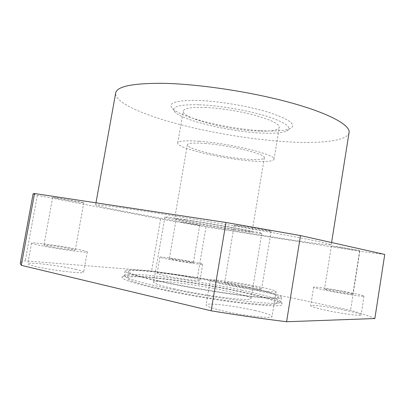 <?xml version="1.0" encoding="UTF-8"?>
<svg xmlns="http://www.w3.org/2000/svg" width="405" height="405" viewBox="0 0 405 405"><rect width="100%" height="100%" fill="white"/><g stroke="black" fill="none" stroke-linecap="round" stroke-linejoin="round"><path stroke-width="0.3" stroke-dasharray="2.02 1.52" d="M260.496 130.653C274.747 131.504 284.614 130.825 290.081 128.618C296.906 124.973 290.213 119.683 269.998 112.757C250.032 106.388 219.378 101.128 198.045 100.42C175.638 100.131 167.179 102.905 172.662 108.758C181.835 117.789 227.828 128.846 260.496 130.653M199.371 104.758C219.52 105.518 248.361 110.464 267.259 116.392C286.426 122.847 292.856 127.752 286.548 131.119C281.445 133.154 272.125 133.756 258.592 132.921C227.549 131.134 183.693 120.644 175.178 112.281C170.105 106.879 178.17 104.374 199.371 104.758M205.016 107.447C219.834 108.054 240.17 111.274 255.514 115.466C271.391 120.017 279.318 123.981 279.298 127.357C277.855 130.567 269.522 131.736 254.289 130.871C224.583 129.316 181.582 117.855 183.262 111.117C184.022 108.246 191.271 107.021 205.016 107.447M199.219 141.244C230.303 143.309 277.238 154.978 274.028 159.292C272.732 161.61 264.485 162.106 249.288 160.795C219.662 158.33 176.372 147.931 177.734 143.006C178.362 140.91 185.52 140.322 199.219 141.244M349.075 132.551C347.49 141.456 318.32 144.038 282.938 141.517C247.885 139.006 206.904 132.01 173.264 122.766C139.988 113.552 114.635 101.888 115.658 93.069M267.366 236.181C232.526 230.663 191.236 223.671 156.791 217.46C122.71 211.299 95.985 205.973 95.605 204.92C95.636 204.176 110.56 206.054 140.383 210.544C175.492 215.885 229.012 224.826 269.214 232.085C309.526 239.365 331.614 244.012 331.229 244.772C330.895 245.724 302.53 241.75 267.366 236.181M153.617 287.869C177.43 293.367 212.392 299.498 239.254 302.864C266.935 306.155 281.353 306.681 282.508 304.444C283.08 302.034 265.731 296.911 242.089 291.853C194.709 281.505 122.826 272.185 121.991 277.298C121.945 279.359 132.486 282.887 153.617 287.869M241.507 290.041C264.435 294.906 281.232 299.786 280.857 302.054L280.842 302.105C279.637 304.175 265.558 303.583 238.611 300.323C212.478 296.997 178.519 291.053 155.312 285.758C134.713 280.959 124.386 277.582 124.33 275.633L124.34 275.582C125.383 270.854 195.337 280.037 241.507 290.041M158.365 280.827C138.333 276.286 128.365 273.167 128.461 271.471C129.276 267.356 196.385 276.382 240.722 285.808C262.663 290.385 278.65 294.855 278.311 296.814C277.39 298.647 264.05 297.953 238.282 294.734C213.298 291.473 180.716 285.798 158.365 280.827M157.125 288.026C137.108 283.318 127.165 279.997 127.307 278.058C128.223 273.345 195.423 282.052 239.735 291.747C261.671 296.45 277.622 301.173 277.238 303.416C276.271 305.532 262.885 305.056 237.077 301.998C212.053 298.87 179.461 293.164 157.125 288.026M242.19 285.895C265.128 290.674 281.951 295.372 281.607 297.427C280.67 299.346 266.733 298.622 239.785 295.255C213.637 291.843 179.506 285.889 156.188 280.695C135.371 275.967 125.029 272.722 125.15 270.965C126.112 266.677 196.005 276.089 242.19 285.895M190.674 277.627C196.693 278.918 199.797 279.83 199.979 280.366C200.688 281.576 179.111 278.746 165.863 275.84C160.142 274.59 157.241 273.719 157.17 273.233C156.877 272.064 177.689 274.833 190.674 277.627M193.337 261.979C199.371 263.164 202.49 263.933 202.702 264.283C203.482 265.093 181.982 261.964 168.713 259.306C162.982 258.162 160.061 257.433 159.96 257.124C159.595 256.365 180.331 259.402 193.337 261.979M344.761 310.215C355.058 312.432 360.501 314.022 361.078 314.989C361.645 316.351 341.81 313.718 326.03 310.276C316.082 308.083 310.959 306.56 310.665 305.704C310.463 304.383 329.361 306.914 344.761 310.215M347.601 292.116C357.914 294.157 363.381 295.498 364.014 296.146C364.652 297.037 344.888 294.141 329.088 290.992C319.125 288.988 313.971 287.712 313.632 287.15C313.354 286.305 332.186 289.079 347.601 292.116M254.841 310.498C265.862 313.07 271.588 315.075 272.013 316.507C272.965 319.115 242.453 315.637 221.727 310.605C211.4 308.094 206.185 306.21 206.099 304.955C205.988 302.408 234.743 305.79 254.841 310.498M258.755 286.7C269.796 289.008 275.572 290.628 276.083 291.554C277.177 293.255 246.832 289.17 226.061 284.71C215.703 282.482 210.443 280.974 210.276 280.179C210.008 278.564 238.616 282.482 258.755 286.7M75.355 269.305C80.833 270.575 83.602 271.532 83.663 272.185C84.893 274.251 51.248 270.337 35.2 266.409C30.213 265.209 27.732 264.318 27.758 263.731C27.484 261.716 59.707 265.594 75.355 269.305M78.909 249.561C84.397 250.705 87.197 251.48 87.303 251.895C88.649 253.277 55.181 248.721 39.083 245.243C34.076 244.174 31.57 243.456 31.56 243.091C31.15 241.8 63.215 246.245 78.909 249.561M173.917 288.785C188.492 292.086 209.101 295.67 225.058 297.665C241.618 299.639 250.28 299.948 251.044 298.586C250.391 296.956 242.544 294.496 227.509 291.2C198.232 284.72 153.662 279.025 153.627 282.113C153.662 283.439 160.426 285.662 173.917 288.785M185.763 219.707C216.604 224.436 264.374 233.088 261.802 233.396C260.845 233.624 252.811 232.556 237.694 230.192C208.256 225.605 164.288 217.693 164.911 217.009C165.225 216.726 172.176 217.622 185.763 219.707M70.662 248.67L75.274 249.956C75.917 250.725 57.287 248.174 48.276 246.24L43.937 245.005C43.593 244.271 61.783 246.782 70.662 248.67M57.105 197.898C66.182 199.265 84.584 202.627 83.784 202.758L79.061 202.171C70.121 200.819 52.144 197.544 52.66 197.351L57.105 197.898M252.062 286.294C258.193 287.58 261.377 288.476 261.615 288.983C262.131 289.924 245.303 287.651 233.695 285.176C227.782 283.91 224.765 283.049 224.633 282.589C224.38 281.672 240.656 283.89 252.062 286.294M243.501 226.309C255.17 228.071 271.785 231.113 271.082 231.346L261.331 230.141C249.87 228.395 233.791 225.458 234.242 225.175L243.501 226.309M343.749 291.883C349.51 293.028 352.542 293.772 352.861 294.126C353.175 294.622 342.184 293.007 333.345 291.251C327.696 290.122 324.759 289.393 324.537 289.069C324.334 288.588 335.031 290.162 343.749 291.883M340.327 247.126L359.68 250.573L350.452 249.303L331.401 245.901L340.327 247.126M188.178 261.417L193.372 262.698C193.757 263.149 181.764 261.402 174.332 259.919L169.336 258.673C169.077 258.243 180.827 259.959 188.178 261.417M180.853 221.981L199.731 225.357L180.853 221.981M191.57 220.877C216.133 224.653 253.975 231.503 252.072 231.776C251.368 231.964 245.03 231.123 233.057 229.255C209.39 225.57 173.978 219.196 174.636 218.68C174.925 218.457 180.569 219.191 191.57 220.877M204.814 143.426C229.569 145.122 266.753 154.335 264.333 157.828C263.361 159.661 256.856 160.066 244.812 159.049C220.993 157.099 186.133 148.691 187.373 144.813C187.915 143.122 193.732 142.656 204.814 143.426M384.75 254.446L359.812 251.282L206.003 226.891L160.608 219.049L37.331 195.321C34.521 194.577 33.114 194.051 33.114 193.757M374.848 318.538C368.93 316.001 360.835 313.257 350.568 310.311L197.321 278.053L151.597 270.96L25.257 260.825C22.194 261.372 20.534 262.197 20.27 263.311M37.331 195.321L25.257 260.825M359.812 251.282L350.568 310.311M206.003 226.891L197.321 278.053M160.608 219.049L151.597 270.96M286.548 131.119L290.081 128.618M274.028 159.292L279.298 127.357M95.98 202.824L95.605 204.92M280.842 302.105L282.508 304.444M128.461 271.471L127.307 278.058M281.607 297.427L280.857 302.054M202.702 264.283L199.979 280.366M364.014 296.146L361.078 314.989M276.083 291.554L272.013 316.507M87.303 251.895L83.663 272.185M261.802 233.396L251.044 298.586M83.784 202.758L75.274 249.956M271.082 231.346L261.615 288.983M359.68 250.573L352.861 294.126M199.731 225.357L193.372 262.698M264.333 157.828L252.072 231.776M187.373 144.813L174.636 218.68M175.775 221.287L169.336 258.673M331.401 245.901L324.537 289.069M234.242 225.175L224.633 282.589M52.66 197.351L43.937 245.005M164.911 217.009L153.627 282.113M31.56 243.091L27.758 263.731M210.276 280.179L206.099 304.955M313.632 287.15L310.665 305.704M159.96 257.124L157.17 273.233M125.15 270.965L124.34 275.582M278.311 296.814L277.238 303.416M124.33 275.633L121.991 277.298M331.584 242.529L331.229 244.772M177.734 143.006L183.262 111.117M175.178 112.281L172.662 108.758"/><path stroke-width="0.61" d="M95.98 202.824L115.658 93.069C116.751 86.447 132.43 83.192 162.704 83.314C198.263 83.896 251.318 91.859 290.491 102.668C329.771 113.491 350.497 125.261 349.075 132.551L331.584 242.529M33.114 193.757L34.521 193.524L225.98 222.492L300.51 235.568L384.75 254.446L374.848 318.538L286.578 321.737C263.26 318.856 238.11 315.212 211.132 310.812L21.273 265.321L20.27 263.311L33.114 193.757M34.521 193.524L21.273 265.321M225.98 222.492L211.132 310.812M300.51 235.568L286.578 321.737"/></g></svg>
